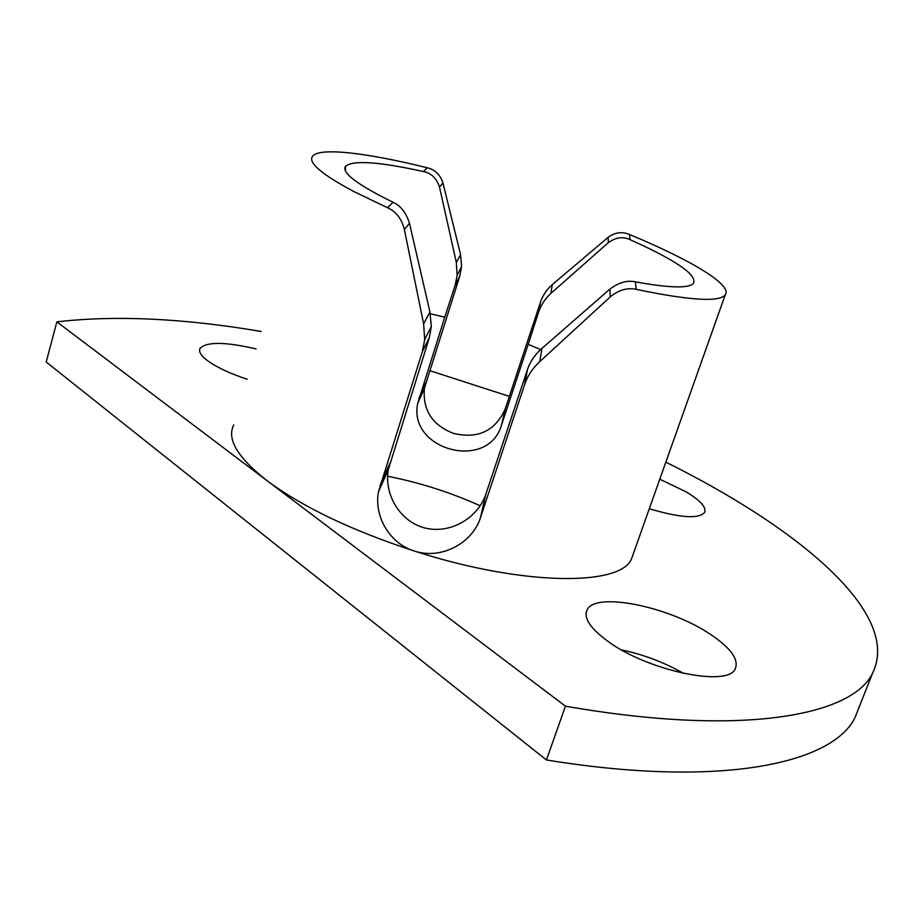 <?xml version="1.0" encoding="UTF-8"?>
<svg xmlns="http://www.w3.org/2000/svg" width="924" height="924" viewBox="0 0 924 924"><rect width="100%" height="100%" fill="white"/><g stroke="black" fill="none" stroke-linecap="round" stroke-linejoin="round"><path stroke-width="1.39" d="M608.385 641.66C648.429 671.136 728.921 687.618 735.342 668.56C738.911 659.355 730.711 648.024 710.729 634.545C670.016 606.733 595.322 591.256 587.087 609.932C583.356 618.041 590.459 628.609 608.385 641.66M256.075 348.926C225.237 341.753 206.549 341.58 200.023 348.394C198.36 351.825 201.328 356.26 208.905 361.677C218.029 367.948 230.792 373.804 247.182 379.244M649.306 508.731C680.214 517.867 698.648 519.126 704.619 512.497C706.56 507.334 700.346 500.427 685.966 491.776L659.782 479.221M629.44 234.453C690.644 259.933 732.836 284.938 725.201 294.918C719.219 302.321 689.57 300.473 636.255 289.362C627.431 287.399 618.757 289.917 610.21 296.927L539.766 361.631C532.663 368.11 527.616 375.779 524.613 384.638L480.492 517.59C472.441 543.358 440.979 560.025 414.287 551.016C389.639 543.589 373.793 516.146 378.482 491.764L422.407 351.49L424.693 339.524L423.619 323.862L404.377 229.464C401.582 218.699 395.98 211.457 387.572 207.738L354.135 191.695C321.367 174.22 307.553 162.347 312.693 156.087C320.108 147.112 367.486 152.957 427.2 167.752C435.019 169.693 440.263 174.752 442.931 182.906L460.568 254.55L461.561 266.643L459.759 276.08L424.405 388.334C422.545 410.048 432.213 425.052 453.407 433.356C477.927 439.212 495.183 431.104 505.185 409.02L540.378 302.437C542.758 295.368 546.731 289.42 552.298 284.592L608.119 237.341C614.945 232.363 622.048 231.404 629.44 234.453L630.087 239.674C623.053 236.313 615.788 237.306 608.304 242.666L550.866 293.416C544.998 298.764 540.84 305.22 538.392 312.774L528.193 344.352L540.632 349.572M630.087 239.674L640.679 244.502C679.556 262.774 697.135 275.733 693.427 283.402C688.784 288.531 669.415 288.011 635.319 281.855L636.255 289.362M633.379 553.603L631.531 558.824C620.824 586.313 523.03 586.243 414.287 551.016C351.767 530.526 302.76 507.137 267.244 480.827C237.641 457.623 226.472 439.004 233.76 424.959M387.572 207.738L393 202.264C400.612 205.59 406.098 212.612 409.471 223.308L429.949 311.977L431.312 326.449L429.406 337.352L388.311 469.623C383.864 494.409 399.988 521.864 425.236 528.078C450.496 534.28 477.939 517.983 485.781 494.328L527.569 369.242C530.237 361.411 535.019 354.481 541.914 348.44L609.932 289.073C618.826 282.455 627.292 280.053 635.319 281.855M480.214 505.786C450.554 492.411 419.669 482.571 387.595 476.241M430.353 313.79L444.744 317.175L455.058 285.562L457.149 275.375L456.341 262.474L439.489 187.064C436.555 178.24 431.208 173.065 423.435 171.552L427.2 167.752M528.193 344.352L501.57 424.89C488.253 471.644 407.819 450.184 417.694 403.442L444.744 317.175M393 202.264C357.172 184.604 341.337 172.626 345.495 166.308C352.829 159.968 378.805 161.712 423.435 171.552M261.203 331.473C183.657 318.295 115.546 315.084 56.861 321.852L565.43 706.155C742.422 737.156 852.506 715.707 872.602 673.099C902.263 612.727 796.153 526.703 665.846 462.15M509.343 396.396L429.672 370.616M683.748 673.504C664.16 662.358 643.462 654.515 621.667 649.976M56.861 321.852L46.2 362.012L546.431 759.978C722.787 788.634 833.794 763.062 855.243 717.059L859.528 706.19M565.43 706.155L546.431 759.978M527.569 369.242L524.613 384.638M485.781 494.328L480.492 517.59M541.914 348.44L539.766 361.631M610.21 296.927L609.932 289.073M409.471 223.308L404.377 229.464M429.949 311.977L423.619 323.862M429.406 337.352L422.407 351.49M389.801 463.536L380.03 485.423M425.641 383.287L418.976 398.209M505.185 409.02L501.57 424.89M608.304 242.666L608.119 237.341M552.298 284.592L550.866 293.416M540.378 302.437L538.392 312.774M459.759 276.08L455.058 285.562M460.568 254.55L456.341 262.474M442.931 182.906L439.489 187.064M725.201 294.918L631.531 558.824M345.38 170.755L345.495 166.308M872.602 673.099L855.243 717.059M431.312 326.449L424.693 339.524M388.311 469.623L378.482 491.764M424.405 388.334L417.694 403.442M461.561 266.643L457.149 275.375M199.561 349.988L200.023 348.394M586.197 612.473L587.087 609.932"/></g></svg>
